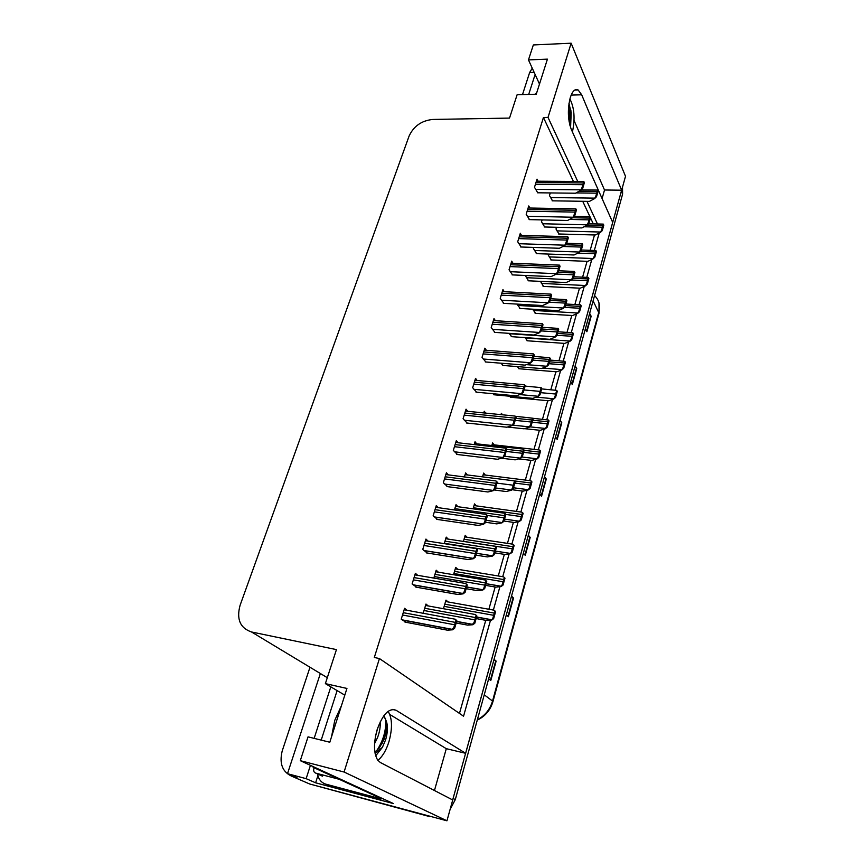 <?xml version="1.0" encoding="UTF-8"?>
<svg xmlns="http://www.w3.org/2000/svg" width="864" height="864" viewBox="0 0 864 864"><rect width="100%" height="100%" fill="white"/><g stroke="black" fill="none" stroke-linecap="round" stroke-linejoin="round"><path stroke-width="1.3" d="M577.757 181.494L548.024 117.407L571.136 43.2L625.504 176.31L621.659 190.188L581.688 94.802L578.146 89.975C575.068 88.517 572.454 91.044 570.294 97.567C567.454 109.102 567.778 119.686 571.266 129.33L612.716 222.437L465.653 753.3L396.036 710.24C389.038 707.681 382.72 714.215 377.093 729.842C373.475 743.072 373.669 753.138 377.654 760.061L380.279 762.469L452.725 799.967L446.947 820.8L309.647 783.983L305.64 782.244M571.136 43.2L533.336 44.95L528.466 59.908L547.43 59.141L536.252 94.219L517.126 94.727L509.522 118.087L432.778 119.448C421.6 120.604 413.705 126.144 409.093 136.058L240.106 605.243C236.304 619.153 240.106 628.063 251.521 631.973L336.442 649.609L325.372 683.629L346.939 688.446L329.8 742.241L308.038 736.852L300.283 760.676L393.444 803.585L315.619 782.806L317.909 775.613M320.36 673.52L287.496 773.69L306.137 778.658L310.424 765.353M306.137 778.658L315.619 782.806M287.496 773.69L297.151 777.881L292.972 776.758C282.593 772.546 279.018 763.927 282.215 750.913L309.992 667.256M300.283 760.676L344.088 772.027L446.947 820.8M597.456 223.96L586.958 201.344M344.088 772.027L379.436 658.552L463.558 716.224L490.525 620.158M493.366 610.06L499.932 586.656M502.729 576.709L509.144 553.856M511.898 544.05L518.162 521.716M520.884 512.017L527.008 490.223M529.708 480.622L535.669 459.367M538.348 449.852L544.169 429.116M546.815 419.677L552.496 399.46M555.12 390.096L560.66 370.375M563.263 361.087L568.663 341.852M571.255 332.64L576.526 313.87M579.096 304.722L584.237 286.405M586.786 277.333L591.797 259.47M594.324 250.452L599.216 233.021M465.653 753.3L446.299 748.678L434.452 790.517M602.089 198.558L604.519 190.004L621.659 190.188M325.372 683.629L344.801 695.153M528.466 59.908L539.492 84.046M573.426 181.462L543.445 117.482L374.306 657.482L379.436 658.552M543.445 117.482L548.024 117.407M593.298 223.862L590.49 217.868M589.918 216.648L582.714 201.28M459.464 713.426L485.741 620.32M488.873 609.25L495.148 587.002M498.258 575.975L504.36 554.364M507.46 543.37L513.389 522.385M516.488 511.412L522.234 491.044M525.323 480.071L530.896 460.339M533.995 449.356L539.395 430.229M542.495 419.245L547.733 400.702M550.832 389.718L555.898 371.747M558.997 360.763L563.911 343.354M567.022 332.359L571.784 315.49M574.884 304.495L579.496 288.144M582.606 277.15L587.066 261.317M590.177 250.312L594.508 234.976M538.078 181.213L537.019 179.14L534.503 187.294L537.743 192.78M529.859 208.03L528.746 205.945L526.187 214.261L529.513 219.629M521.489 235.375L520.312 233.28L517.698 241.758L521.111 246.996M512.957 263.261L511.715 261.155L509.047 269.806L512.546 274.903M504.252 291.697L502.945 289.58L500.224 298.404L503.82 303.35M486.346 350.298L484.866 348.16L482.036 357.34L485.827 361.994M477.133 380.484L475.546 378.356L472.662 387.72L476.561 392.202M467.726 411.307L466.042 409.169L463.093 418.727L467.1 423.036M458.136 442.768L456.332 440.618L453.319 450.392L457.445 454.518M448.362 474.898L446.418 472.748L443.34 482.717L447.584 486.659M438.372 507.686L436.298 505.548L433.156 515.743L437.508 519.48M428.134 541.145L425.952 539.071L422.744 549.472L427.226 553.014M417.701 575.338L415.39 573.318L412.106 583.956L416.707 587.272M407.052 610.286L404.59 608.321L401.231 619.186L405.972 622.285M495.385 320.706L493.992 318.578L491.216 327.575L494.91 332.381M542.106 219.91L541.523 221.832L544.655 226.994M533.79 247.417L533.434 248.594L536.641 253.638M525.312 275.465L528.476 280.789M517.018 304.096L520.16 308.47M509.036 333.342L511.672 336.679M501.001 363.204L503.021 365.45M492.934 393.714L494.208 394.783M493.711 381.942L493.301 381.359L493.139 381.888M485.665 413.111L484.261 411.264L483.754 412.916M476.712 443.826L475.038 441.763L474.185 444.593M467.413 474.952L465.631 472.9L464.411 476.939M457.942 506.725L456.019 504.673L454.421 509.954M448.243 539.114L446.213 537.106L444.236 543.65M438.34 572.184L436.201 570.218L433.825 578.081M428.252 605.956L425.974 604.055L423.187 613.278M550.26 192.931L549.472 195.556L552.517 200.837M509.587 396.209L510.808 397.267M525.01 337.608L527.45 340.794M532.645 309.193L535.55 313.34M540.486 281.351L543.488 286.405M548.575 254.07L548.273 255.096L551.286 259.956M517.32 366.606L519.21 368.755M502.502 414.796L501.379 413.284L500.98 414.644M494.154 444.863L492.599 442.897L491.821 445.532M485.309 475.06L483.656 473.094L482.533 476.863M476.291 505.861L474.52 503.896L473.062 508.831M467.1 537.268L465.21 535.313L463.396 541.436M457.693 569.279L455.695 567.378L453.524 574.722M448.114 601.96L445.997 600.113L443.448 608.72M556.513 227.286L556.006 229.014L558.943 233.993M604.519 190.004L574.063 120.506M446.299 748.678L389.794 714.485M433.49 817.193L309.647 783.983L292.972 776.758M621.616 190.188L452.682 799.945M622.512 187.078L622.598 194.098L455.296 799.61L450.101 809.428M429.624 816.599L309.647 783.983M511.531 596.084L513.508 598.061L508.367 616.712L506.358 614.801M494.046 659.34L496.141 661.09L490.795 680.486L488.668 678.802M560.12 420.239L561.794 422.788L557.204 439.452L555.498 436.946M575.143 365.839L576.742 368.561L572.314 384.62L570.694 381.953M589.648 313.373L591.16 316.235L586.883 331.733L585.349 328.914M528.336 535.237L530.215 537.43L525.269 555.379L523.368 553.252M544.525 476.669L546.296 479.045L541.534 496.325L539.73 494.003M544.374 477.22L546.296 479.045M528.206 535.723L530.215 537.43M589.442 314.096L591.16 316.235M574.96 366.52L576.742 368.561M559.948 420.854L561.794 422.788M493.96 659.675L496.141 661.09M511.412 596.495L513.508 598.061M600.426 232.416L601.776 229.576L602.262 230.645L600.426 232.416L595.274 234.997L558.565 233.982M588.546 223.754L603.299 224.111L601.776 229.576M603.299 224.111L603.796 225.18L602.262 230.645M594.67 198.558L596.02 195.577L596.527 196.7L594.67 198.558L589.442 201.388L552.128 200.826M581.191 189.907L597.596 190.069L596.02 195.577M597.596 190.069L598.104 191.203L596.527 196.7M580.824 190.264L582.185 187.175L582.725 188.341L580.824 190.264L575.532 193.223L537.332 192.78M536.382 181.192L583.837 181.516L582.185 187.175M583.837 181.516L584.377 182.693L582.725 188.341M570.575 127.559L571.201 112.558L569.948 125.55M572.432 131.944C575.23 118.811 574.387 107.816 569.905 98.96M568.966 103.604L571.201 112.558M535.118 74.466L528.703 94.424M532.246 68.191L529.643 72.5L522.504 94.586M568.674 105.97L569.128 121.802M569.138 103.95L570.121 108.713L569.7 124.546M593.006 258.898L594.335 256.1L594.842 257.137L593.006 258.898L587.844 261.349L550.886 259.945M581.321 250.009L595.901 250.528L594.335 256.1M595.901 250.528L596.408 251.575L594.842 257.137M585.436 285.865L586.764 283.122L587.293 284.137L585.436 285.865L580.273 288.187L543.078 286.384M573.685 276.75L588.362 277.441L586.764 283.122M588.362 277.441L588.881 278.467L587.293 284.137M577.735 313.362L579.053 310.651L579.593 311.645L577.735 313.362L572.562 315.533L535.118 313.319M565.909 303.998L580.673 304.873L579.053 310.651M580.673 304.873L581.202 305.867L579.593 311.645M569.873 341.377L571.19 338.72L571.741 339.692L569.873 341.377L564.7 343.408L526.997 340.762M557.982 331.765L572.843 332.824L571.19 338.72M572.843 332.824L573.383 333.796L571.741 339.692M587.045 225.234L588.384 222.286L588.913 223.398L587.045 225.234L581.818 227.923L544.244 226.984M574.15 216.346L589.993 216.67L588.384 222.286M589.993 216.67L590.512 217.782L588.913 223.398M579.269 252.418L580.608 249.523L581.148 250.603L579.269 252.418L574.042 254.977L536.22 253.627M566.73 243.302L582.25 243.799L580.608 249.523M582.25 243.799L582.779 244.879L581.148 250.603M571.352 280.13L572.681 277.279L573.232 278.338L571.352 280.13L566.114 282.55L528.034 280.778M558.727 270.756L574.344 271.447L572.681 277.279M574.344 271.447L574.895 272.506L573.232 278.338M563.274 308.383L564.592 305.586L565.164 306.612L563.274 308.383L558.036 310.651L519.696 308.448M550.584 298.75L566.298 299.635L564.592 305.586M566.298 299.635L566.86 300.672L565.164 306.612M572.843 217.652L574.193 214.607L574.744 215.752L572.843 217.652L567.54 220.482L529.081 219.618M528.109 207.997L575.867 208.84L574.193 214.607M575.867 208.84L576.428 209.995L574.744 215.752M564.689 245.592L566.028 242.59L566.6 243.713L564.689 245.592L559.397 248.27L520.668 246.985M519.685 235.332L567.745 236.704L566.028 242.59M567.745 236.704L568.318 237.838L566.6 243.713M556.384 274.082L557.712 271.134L558.306 272.225L556.384 274.082L551.081 276.61L512.082 274.882M511.088 263.185L559.462 265.129L557.712 271.134M559.462 265.129L560.045 266.231L558.306 272.225M547.906 303.156L549.223 300.251L549.828 301.32L547.906 303.156L542.603 305.532L503.334 303.329M502.319 291.6L551.005 294.127L549.223 300.251M551.005 294.127L551.61 295.207L549.828 301.32M339.185 779.285L315.749 773.129C313.956 772.416 313.319 770.926 313.837 768.668L314.129 767.772M314.15 767.686L314.323 767.146M377.86 760.352C382.536 756.583 386.251 750.298 389.005 741.506C392.58 728.212 392.278 718.157 388.087 711.342M377.752 727.812L375.365 737.014M380.128 722.012C380.56 726.613 379.685 731.84 377.514 737.672L374.576 743.602M375.116 753.505L382.439 747.295L385.679 739.649C387.72 732.445 387.968 726.332 386.413 721.31L386.186 732.294L384.134 739.271L379.307 747.986L374.868 752.069M383.778 715.835L386.413 721.31M382.439 747.295L375.689 755.838M337.122 690.595L321.203 740.113M330.815 686.858L314.15 738.364M311.764 765.968L313.664 767.567L379.728 797.915L383.065 798.8M381.1 798.282L380.808 799.405L325.933 784.188C321.289 782.73 318.514 779.317 317.585 773.96M380.808 799.405L377.687 797.98L377.914 797.083M325.933 784.188L377.687 797.98M385.474 718.286C386.575 729.205 383.659 740.016 376.736 750.719M386.834 724.756L385.981 731.765L382.072 743.71M377.298 729.173L375.613 735.718M561.87 369.932L563.166 367.34L563.738 368.269L561.87 369.932L556.697 371.812L518.735 368.723M549.914 360.061L564.851 361.325L563.166 367.34M564.851 361.325L565.423 362.264L563.738 368.269M553.705 399.06L554.99 396.511L555.574 397.418L553.705 399.06L548.521 400.777L510.3 397.213M541.674 388.908L556.718 390.377L554.99 396.511M556.718 390.377L557.291 391.295L555.574 397.418M545.378 428.749L546.653 426.265L547.258 427.14L545.378 428.749L540.194 430.315L524.502 428.663M532.483 418.241L548.413 420.012L546.653 426.265M548.413 420.012L549.007 420.898L547.258 427.14M555.034 337.198L556.351 334.454L556.934 335.459L555.034 337.198L549.796 339.314L511.196 336.647M542.268 327.294L558.079 328.385L556.351 334.454M558.079 328.385L558.662 329.389L556.934 335.459M546.631 366.595L547.938 363.906L548.543 364.878L546.631 366.595L541.393 368.55L502.524 365.407M533.79 356.4L549.698 357.718L547.938 363.906M549.698 357.718L550.303 358.69L548.543 364.878M538.056 396.576L539.352 393.952L539.968 394.891L538.056 396.576L532.829 398.369L493.679 394.74M525.15 386.089L541.156 387.634L539.352 393.952M541.156 387.634L541.771 388.573L539.968 394.891M529.319 427.172L530.593 424.613L531.23 425.509L529.319 427.172L524.081 428.792L507.492 427.043M515.441 416.297L532.429 418.165L530.593 424.613M532.429 418.165L533.066 419.072L531.23 425.509M539.255 332.813L540.562 329.972L541.188 331.009L539.255 332.813L533.952 335.027L494.402 332.348M493.376 320.576L542.376 323.719L540.562 329.972M542.376 323.719L543.002 324.767L541.188 331.009M530.42 363.085L531.716 360.31L532.364 361.314L530.42 363.085L525.128 365.126L485.298 361.951M484.25 350.136L533.574 353.927L531.716 360.31M533.574 353.927L534.222 354.942L532.364 361.314M521.413 393.995L522.688 391.273L523.357 392.245L521.413 393.995L516.11 395.863L475.999 392.148M474.952 380.3L524.588 384.761L522.688 391.273M524.588 384.761L525.247 385.744L523.357 392.245M512.201 425.552L513.475 422.896L514.156 423.835L512.201 425.552L506.92 427.226L466.506 422.982M465.448 411.08L514.49 416.005L515.408 416.243L513.475 422.896M515.408 416.243L516.089 417.193L514.156 423.835M536.879 459.043L538.153 456.624L538.769 457.466L536.879 459.043L531.706 460.426L518.605 458.892M492.091 444.636L538.996 449.928L539.946 450.241L538.153 456.624M539.946 450.241L540.551 451.094L538.769 457.466M528.217 489.942L529.481 487.588L530.107 488.398L528.217 489.942L523.044 491.152L511.963 489.715M483.149 474.79L530.399 480.708L531.295 481.075L529.481 487.588M531.295 481.075L531.932 481.896L530.107 488.398M519.372 521.478L520.625 519.188L521.273 519.955L519.372 521.478L514.21 522.504L503.971 521.035M474.034 505.548L521.64 512.125L522.482 512.546L520.625 519.188M522.482 512.546L523.13 513.324L521.273 519.955M510.354 553.662L511.585 551.437L512.255 552.172L510.354 553.662L505.181 554.483L494.888 552.884M464.735 536.911L512.687 544.169L513.486 544.655L511.585 551.437M513.486 544.655L514.156 545.4L512.255 552.172M501.142 586.516L502.362 584.366L503.053 585.068L501.142 586.516L495.979 587.142L485.611 585.382M455.252 568.879L503.518 576.839L504.295 577.444L502.362 584.366M504.295 577.444L504.986 578.146L503.053 585.068M491.735 620.06L492.934 617.987L493.646 618.646L491.735 620.06L486.583 620.471L476.14 618.559M493.646 618.646L495.623 611.582L494.165 610.2L494.921 610.913L492.934 617.987M495.623 611.582L494.921 610.913M520.387 458.406L521.651 455.9L522.31 456.775L520.387 458.406L515.16 459.842L501.293 458.201M474.487 443.567L522.623 449.021L523.53 449.323L521.651 455.9M523.53 449.323L524.189 450.198L522.31 456.775M511.272 490.288L512.525 487.847L513.205 488.689L511.272 490.288L506.045 491.53L494.089 489.964M465.091 474.66L513.583 480.773L514.447 481.129L512.525 487.847M514.447 481.129L515.117 481.972L513.205 488.689M501.973 522.839L503.204 520.474L503.906 521.273L501.973 522.839L496.746 523.876L485.503 522.256M455.501 506.38L504.371 513.205L505.17 513.616L503.204 520.474M505.17 513.616L505.861 514.415L503.906 521.273M492.469 556.081L493.69 553.792L494.413 554.548L492.469 556.081L487.253 556.913L475.934 555.131M445.727 538.726L494.921 546.264L495.688 546.782L493.69 553.792M495.688 546.782L496.411 547.549L494.413 554.548M482.76 590.036L483.97 587.833L484.704 588.546L482.76 590.036L477.554 590.663L466.16 588.697M435.748 571.741L485.266 580.036L486.011 580.673L483.97 587.833M486.011 580.673L486.745 581.396L484.704 588.546M472.846 624.737L472.446 624.326L474.034 622.609L474.8 623.279L472.846 624.737L467.651 625.126L456.17 622.987M474.8 623.279L476.885 615.978L475.405 614.542L476.118 615.298L474.034 622.609M476.885 615.978L476.118 615.298M502.805 457.78L504.058 455.198L504.76 456.095L502.805 457.78L497.524 459.27L456.808 454.442M455.749 442.498L505.17 448.114L506.034 448.405L504.058 455.198M506.034 448.405L506.736 449.312L504.76 456.095M493.204 490.698L494.446 488.192L495.169 489.056L493.204 490.698L487.922 491.983L446.893 486.572M445.856 474.574L495.655 480.902L496.465 481.248L494.446 488.192M496.465 481.248L497.189 482.123L495.169 489.056M483.397 524.34L484.618 521.91L485.363 522.731L483.397 524.34L478.127 525.409L436.774 519.372M435.758 507.319L485.924 514.393L486.68 514.814L484.618 521.91M486.68 514.814L487.426 515.646L485.363 522.731M473.364 558.716L474.574 556.362L475.34 557.14L473.364 558.716L468.104 559.57L426.416 552.884M425.444 540.724L475.956 548.575L476.68 549.115L474.574 556.362M476.68 549.115L477.446 549.904L475.34 557.14M463.115 593.86L462.704 593.438L464.303 591.592L465.102 592.326L463.115 593.86L457.866 594.475L415.822 587.11M465.102 592.326L467.251 584.928L465.761 583.513L466.463 584.183L464.303 591.592M467.251 584.928L466.463 584.183M452.639 629.791L452.196 629.338L453.805 627.61L454.626 628.301L452.639 629.791L447.401 630.169L404.968 622.091M454.626 628.301L456.829 620.73L455.339 619.24L456.008 620.039L453.805 627.61M456.829 620.73L456.008 620.039M571.18 95.083L581.688 94.802M251.521 631.973L327.305 677.7M392.483 709.43L396.036 710.24M593.104 300.845L599.022 313.189L492.934 701.633L492.523 701.06L598.849 312.001C600.458 305.402 599.033 299.927 594.562 295.574M477.371 719.723C484.963 715.727 490.007 709.506 492.523 701.06L484.25 694.807M622.598 194.098L621.378 191.182M455.296 799.61L453.136 798.487M541.21 495.904L545.962 478.678M556.902 438.998L561.47 422.399M572.022 384.145L576.428 368.14M586.602 331.225L590.857 315.803M524.923 554.99L529.859 537.084M508 616.367L513.13 597.758M490.406 680.184L495.752 660.809M556.956 230.872L600.242 232.027M584.053 226.768L602.078 227.221M587.142 225.126L602.554 225.493M550.476 197.543L594.475 198.137M576.061 192.931L596.333 193.169M579.085 191.236L596.83 191.43M535.572 189.356L580.63 189.832M535.432 184.291L582.509 184.691M535.972 182.552L583.027 182.92M535.399 94.241L536.868 92.275M534.146 72.338L529.643 72.5M549.245 256.9L592.812 258.509M577.822 253.12L594.648 253.714M580.273 251.446L595.134 251.964M541.393 283.414L585.241 285.498M571.482 280.001L587.077 280.714M573.253 278.284L587.585 278.921M533.38 310.424L577.53 312.995M564.354 307.379L579.366 308.221M565.456 305.597L579.874 306.396M525.226 337.943L569.668 341.021M556.978 335.286L571.504 336.258M557.507 333.439L572.022 334.4M542.549 223.754L586.85 224.824M569.506 219.434L588.697 219.856M572.681 217.739L589.205 218.095M534.47 250.474L579.064 252.018M562.939 246.478L580.932 247.061M565.542 244.76L581.44 245.257M526.241 277.7L571.136 279.742M556.394 274.072L573.005 274.795M558.22 272.311L573.523 272.959M517.86 305.446L563.058 308.005M548.899 302.206L564.916 303.08M550.109 300.38L565.456 301.201M527.267 216.27L572.627 217.231M527.126 211.194L574.517 212.101M527.677 209.412L575.046 210.287M518.81 243.713L564.473 245.171M518.659 238.626L566.363 240.062M519.221 236.812L566.903 238.205M510.17 271.685L556.157 273.683M510.03 266.598L558.047 268.574M510.602 264.74L558.598 266.684M501.368 300.218L547.679 302.756M501.228 295.121L549.558 297.67M501.811 293.231L550.12 295.736M315.749 773.129L322.466 776.174M331.495 736.916L334.789 720.274L341.453 705.661M313.664 767.567L317.25 768.496M542.7 368.064L561.654 369.587M548.878 363.701L563.49 364.846M549.407 361.822L564.019 362.956M536.404 397.148L553.478 398.725M540.605 392.666L555.325 393.995M529.718 426.827L545.152 428.425M532.181 422.204L546.988 423.727M532.732 420.25L547.538 421.751M509.296 333.731L554.818 336.83M541.22 330.901L556.675 331.916M541.771 329L557.226 330.005M526.403 364.64L546.404 366.228M532.71 360.126L548.262 361.336M533.272 358.193L548.824 359.392M519.772 394.567L537.829 396.23M524.027 389.945L539.687 391.349M512.687 425.131L529.081 426.838M515.171 420.368L530.939 421.988M515.754 418.36L531.511 419.958M492.383 329.324L539.017 332.435M492.253 324.216L540.896 327.359M492.847 322.283L541.469 325.393M483.214 359.014L530.183 362.718M483.095 353.905L532.062 357.664M483.7 351.929L532.645 355.655M473.861 389.318L521.165 393.638M473.742 384.199L523.044 388.595M474.368 382.19L523.638 386.543M464.303 420.239L511.952 425.207M464.206 415.12L513.832 420.185M464.832 413.068L514.436 418.09M522.007 457.024L536.652 458.73M523.573 452.336L538.488 454.043M524.146 450.349L539.05 452.034M513.464 487.771L527.98 489.65M514.804 483.073L529.816 484.985M514.08 480.881L530.388 482.933M504.522 519.113L519.134 521.186M505.861 514.436L520.96 516.553M473.375 507.762L521.554 514.458M495.396 551.102L510.095 553.392M463.417 541.339L494.824 546.156M494.942 546.167L511.931 548.77M464.044 539.255L512.525 546.642M486.076 583.751L500.882 586.256M453.881 573.523L502.708 581.666M454.518 571.385L503.323 579.496M476.561 617.09L491.465 619.812M444.15 606.366L493.29 615.254M444.787 604.184L493.916 613.03M445.586 601.506L494.165 610.2M504.576 456.257L520.139 458.082M506.12 451.418L521.996 453.244M506.725 449.366L522.59 451.181M495.493 487.955L511.024 489.974M496.897 483.116L512.881 485.168M486.076 520.301L501.714 522.536L486.076 520.29M487.253 515.452L503.561 517.752M454.82 508.658L504.176 515.592M476.453 553.316L492.199 555.8M444.334 543.326L494.046 551.038M444.992 541.166L494.683 548.834M466.636 587.056L482.479 589.766M434.29 576.558L484.326 585.047M434.948 574.355L484.974 582.79M456.602 621.508L472.554 624.488M424.019 610.513L474.401 619.79M424.699 608.267L475.06 617.49M425.552 605.459L475.351 614.531M454.54 451.807L502.546 457.445M454.464 446.688L504.414 452.455M455.101 444.593L505.04 450.317M444.571 484.045L492.934 490.385M444.517 478.926L494.802 485.417M445.176 476.788L495.439 483.235M434.376 516.964L483.116 524.038M434.354 511.855L484.985 519.091M435.024 509.674L485.633 516.866M423.943 550.595L473.083 558.436M423.976 545.497L474.941 553.522M424.656 543.262L475.61 551.243M413.273 584.95L462.823 593.59M413.37 579.874L464.681 588.708M414.072 577.595L465.361 586.375M414.914 574.862L465.761 583.513M402.343 620.05L452.326 629.543M402.527 615.006L454.183 624.694M403.24 612.673L454.885 622.307M404.147 609.746L455.231 619.218M574.733 90.072L578.146 89.975M492.934 701.633C490.385 710.186 485.158 716.342 477.252 720.122M599 302.951L599.022 313.189M570.121 108.713L570.931 110.3M495.396 551.081L510.073 553.36M486.097 583.686L500.818 586.181M476.593 616.982L491.378 619.693M476.474 553.273L492.145 555.736M466.657 586.958L482.404 589.658M456.635 621.378L472.446 624.326M434.333 516.931L483.084 523.994M423.835 550.498L473.008 558.338M413.089 584.788L462.704 593.438M402.052 619.823L452.196 629.338"/></g></svg>
